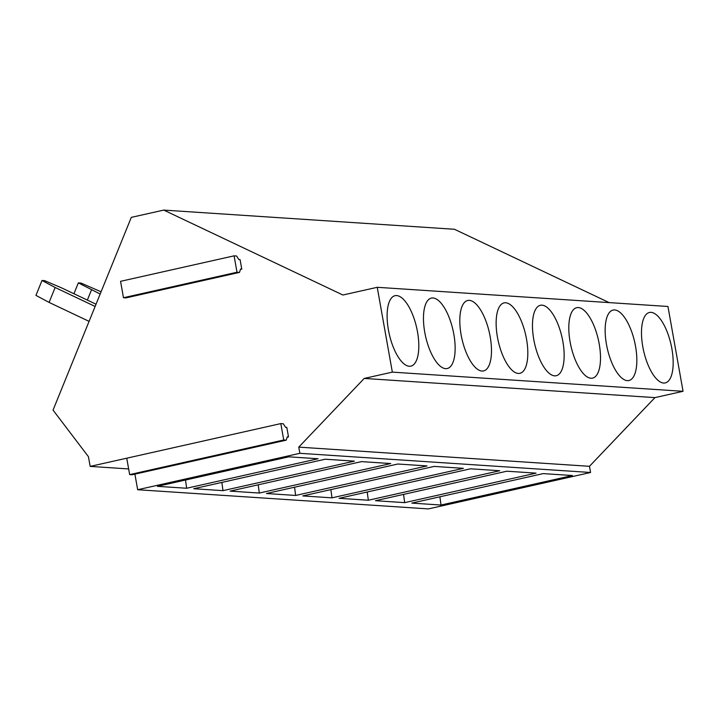 <?xml version="1.0" encoding="UTF-8"?>
<svg xmlns="http://www.w3.org/2000/svg" width="719" height="719" viewBox="0 0 719 719"><rect width="100%" height="100%" fill="white"/><g stroke="black" fill="none" stroke-linecap="round" stroke-linejoin="round"><path stroke-width="1.08" d="M239.49 272.402L237 272.24L234.088 255.838L236.569 256L238.87 259.559L240.083 259.64L241.773 269.149L240.559 269.068L239.49 272.402L125.96 297.891L123.47 297.729L237 272.24M101.091 291.788L80.986 283.052L78.344 282.882L73.931 293.738M100.184 294.026L78.344 282.882M87.341 300.093L91.484 289.901M128.647 468.941L90.163 466.397L131.856 457.05M609.164 302.609L454.444 229.271L163.743 210.092L131.298 217.372L53.044 410.109L88.437 456.7L90.163 466.397M163.743 210.092L342.909 295.015L377.241 287.303L392.34 372.127L683.05 391.307L654.937 397.616L364.227 378.437L392.34 372.127M96.04 304.218L61.69 287.933L44.65 280.653L42.008 280.482L55.147 287.501L49.09 302.411L35.95 295.392L42.008 280.482M186.643 488.255L157.416 486.332L288.822 456.826L318.041 458.749L186.643 488.255L185.52 480.013M222.98 490.655L354.377 461.149L325.159 459.216L193.753 488.722L222.98 490.655L221.856 482.413M285.596 427.32L286.809 427.401L288.508 436.909L287.285 436.837L286.216 440.163L283.735 440.001L280.814 423.599L283.295 423.77L285.596 427.32M469.345 300.362A36.094 14.065 -102.7 0 1 489.792 334.641A36.094 14.065 -102.7 0 1 483.545 370.932A36.094 14.065 -102.7 0 1 481.928 371.049A36.094 14.065 -102.7 0 1 461.49 336.771A36.094 14.065 -102.7 0 1 467.727 300.488A36.094 14.065 -102.7 0 1 469.345 300.362M89.075 321.366L49.09 302.411M95.133 306.456L55.147 287.501M433.009 297.972A36.094 14.065 -102.7 0 1 453.455 332.25A36.094 14.065 -102.7 0 1 447.209 368.532A36.094 14.065 -102.7 0 1 445.591 368.649A36.094 14.065 -102.7 0 1 425.154 334.371A36.094 14.065 -102.7 0 1 431.391 298.088A36.094 14.065 -102.7 0 1 433.009 297.972M286.216 440.163L132.143 474.765L129.654 474.603L126.742 458.201L280.814 423.599M129.654 474.603L283.735 440.001M287.169 437.215L288.508 436.909M234.088 255.838L120.558 281.327L123.47 297.729M240.434 269.445L241.773 269.149M134.902 474.145L137.671 489.729L299.859 453.312L298.753 447.128L364.227 378.437M295.653 495.445L266.434 493.522L397.832 464.016L427.059 465.939L295.653 495.445L294.538 487.212M396.672 295.572A36.094 14.065 -102.7 0 1 417.119 329.85A36.094 14.065 -102.7 0 1 410.873 366.133A36.094 14.065 -102.7 0 1 409.255 366.259A36.094 14.065 -102.7 0 1 388.808 331.98A36.094 14.065 -102.7 0 1 395.055 295.689A36.094 14.065 -102.7 0 1 396.672 295.572M331.998 497.845L302.771 495.921L434.168 466.415L463.396 468.339L331.998 497.845L330.875 489.603M578.364 307.561A36.094 14.065 -102.7 0 1 598.81 341.84A36.094 14.065 -102.7 0 1 592.564 378.122A36.094 14.065 -102.7 0 1 590.946 378.239A36.094 14.065 -102.7 0 1 570.5 343.961A36.094 14.065 -102.7 0 1 576.746 307.678A36.094 14.065 -102.7 0 1 578.364 307.561M505.691 302.762A36.094 14.065 -102.7 0 1 526.128 337.04A36.094 14.065 -102.7 0 1 519.891 373.323A36.094 14.065 -102.7 0 1 518.273 373.449A36.094 14.065 -102.7 0 1 497.827 339.17A36.094 14.065 -102.7 0 1 504.073 302.888A36.094 14.065 -102.7 0 1 505.691 302.762M542.027 305.162A36.094 14.065 -102.7 0 1 562.465 339.44A36.094 14.065 -102.7 0 1 556.227 375.722A36.094 14.065 -102.7 0 1 554.61 375.848A36.094 14.065 -102.7 0 1 534.163 341.57A36.094 14.065 -102.7 0 1 540.409 305.278A36.094 14.065 -102.7 0 1 542.027 305.162M614.7 309.952A36.094 14.065 -102.7 0 1 635.147 344.23A36.094 14.065 -102.7 0 1 628.9 380.522A36.094 14.065 -102.7 0 1 627.283 380.639A36.094 14.065 -102.7 0 1 606.845 346.36A36.094 14.065 -102.7 0 1 613.082 310.078A36.094 14.065 -102.7 0 1 614.7 309.952M651.037 312.352A36.094 14.065 -102.7 0 1 671.483 346.63A36.094 14.065 -102.7 0 1 665.237 382.912A36.094 14.065 -102.7 0 1 663.619 383.038A36.094 14.065 -102.7 0 1 643.181 348.76A36.094 14.065 -102.7 0 1 649.419 312.477A36.094 14.065 -102.7 0 1 651.037 312.352M377.241 287.303L667.951 306.483L683.05 391.307M259.316 493.054L390.723 463.548L361.495 461.616L230.089 491.122L259.316 493.054L258.202 484.813M299.859 453.312L590.569 472.491L428.38 508.908L137.671 489.729M404.671 502.644L536.068 473.138L506.85 471.206L375.444 500.712L404.671 502.644L403.548 494.402M368.335 500.244L499.732 470.738L470.514 468.806L339.107 498.312L368.335 500.244L367.211 492.003M572.414 475.529L543.187 473.605L411.789 503.111L441.008 505.035L572.414 475.529M298.753 447.128L589.463 466.307L590.569 472.491M654.937 397.616L589.463 466.307M441.008 505.035L439.893 496.802"/></g></svg>
